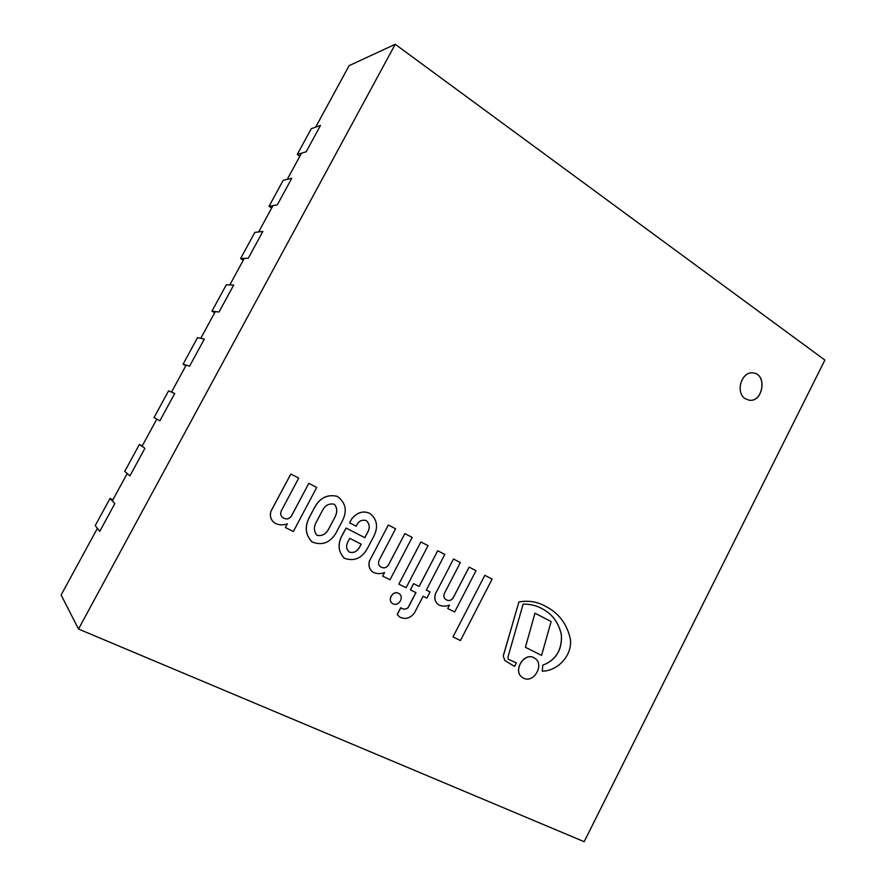 <?xml version="1.0" encoding="UTF-8"?>
<svg xmlns="http://www.w3.org/2000/svg" width="886" height="886" viewBox="0 0 886 886"><rect width="100%" height="100%" fill="white"/><g stroke="black" fill="none" stroke-linecap="round" stroke-linejoin="round"><path stroke-width="1.33" d="M745.181 398.656C734.992 392.531 741.693 370.891 753.144 372.928C767.553 373.981 763.123 402.886 748.991 400.162L745.181 398.656M315.682 127.13L349.128 65.642L395.222 44.3L78.511 629.038L61.123 594.993L97.382 528.355M112.323 500.889L127.207 473.545M142.026 446.289L156.8 419.144M171.519 392.099L186.171 365.154M200.779 338.308L215.331 311.573M229.828 284.927L244.27 258.38M258.657 231.944L272.988 205.596M287.274 179.337L301.506 153.189M78.511 629.038L584.184 841.7L824.877 360.059L395.222 44.3M243.296 260.174L240.593 258.557L248.301 258.191L262.854 231.445L254.836 232.387L240.593 258.557M271.681 207.988L269.023 206.327L277.34 204.788L291.782 178.241L283.166 180.345L269.023 206.327M110.008 498.453L95.223 525.608L99.753 531.356L114.87 503.569L110.008 498.453L112.899 499.837M139.412 444.451L124.738 471.407L129.921 475.893L144.916 448.316L139.412 444.451L142.247 445.88M154.02 417.594L159.857 420.839L174.73 393.484L168.584 390.848L154.02 417.594M185.872 365.708L183.092 364.19L189.56 366.217L204.334 339.061L197.545 337.632L183.092 364.19M214.689 312.747L211.953 311.174L219.041 312.005L233.705 285.048L226.295 284.816L211.953 311.174M299.867 156.191L297.253 154.463L306.168 151.783L320.499 125.435L311.285 128.68L297.253 154.463M748.958 400.162C763.034 402.809 767.453 374.025 753.1 372.928M398.91 584.14L406.109 587.728L428.016 545.665L420.905 541.944L398.855 584.107L420.905 541.944M453.045 636.934L460.465 640.545L492.107 579.112L484.83 575.302L452.979 636.89L484.83 575.302M551.136 621.551L534.967 613.178L525.409 647.301L541.579 655.374L551.136 621.551L535.033 613.212M534.967 613.178L525.409 647.301M523.537 678.133C534.048 683.837 545.001 663.725 534.502 658.065C524.346 651.254 512.086 671.499 522.685 677.646L523.537 678.133M534.468 658.043L534.435 658.021C524.279 651.21 512.019 671.455 522.618 677.602L522.685 677.646M393.085 603.798C398.766 606.91 404.592 596.787 398.977 593.576C393.462 589.711 386.772 600.01 392.542 603.488L393.085 603.798M398.921 593.542L398.921 593.542C393.406 589.677 386.717 599.977 392.487 603.455L392.542 603.488M541.268 608.261C551.978 613.566 558.689 622.47 561.381 634.996C562.067 650.047 555.854 660.114 542.753 665.198L542.321 671.178C556.74 671.067 572.212 656.681 570.44 639.393C567.084 624.032 558.811 613.034 545.632 606.378L545.566 606.345C537.448 601.705 528.565 600.243 518.919 601.959L503.204 655.994L504.843 660.546L514.6 666.405L516.383 662.927L508.243 659.184L507.944 657.146L523.117 604.141C529.728 603.997 535.786 605.371 541.302 608.283C552.022 613.577 558.745 622.481 561.447 635.018C562.145 650.08 555.932 660.148 542.819 665.231M516.383 662.927L508.21 659.162M503.204 655.994L504.909 660.591M518.919 601.959L503.27 656.039M545.566 606.345L545.632 606.378C537.514 601.738 528.632 600.276 518.986 601.993M542.753 665.198L542.321 671.178M453.51 559L435.425 593.875C434.074 598.626 435.203 602.314 438.803 604.928C442.192 606.522 445.758 606.567 449.523 605.049L447.729 608.516L454.673 611.982L476.003 570.684L469.137 567.095L453.222 597.884C451.195 600.619 448.859 601.229 446.201 599.744C443.853 598.393 443.31 596.178 444.55 593.088L460.355 562.577L453.51 559L435.425 593.875M469.137 567.095L453.156 597.851C451.151 600.564 448.825 601.195 446.179 599.722M449.423 605.083L447.729 608.516M435.369 593.841C434.018 598.593 435.148 602.27 438.736 604.894L438.736 604.894M388.345 524.999L369.562 560.816C368.188 565.656 369.384 569.465 373.128 572.234C376.738 573.984 380.537 574.084 384.535 572.544L382.674 576.11L390.028 579.776L412.167 537.381L404.902 533.582L388.378 565.19C386.241 568.004 383.76 568.602 380.936 566.985C378.488 565.556 377.901 563.263 379.186 560.118L395.588 528.787L388.345 524.999L369.562 560.816M404.902 533.582L388.323 565.157C386.196 567.959 383.727 568.568 380.914 566.962M384.446 572.577L382.674 576.11M369.506 560.783C368.144 565.622 369.329 569.432 373.072 572.201L373.106 572.212M290.829 474.01L270.95 511.2C269.543 516.139 270.817 520.115 274.76 523.117L274.804 523.15C278.758 525.165 282.922 525.398 287.319 523.814L285.358 527.513L293.355 531.511L316.712 487.466L308.815 483.335L291.372 516.184C289.058 519.13 286.344 519.683 283.243 517.845C280.674 516.283 280.054 513.891 281.383 510.679L298.704 478.13L290.829 474.01L270.994 511.233C269.588 516.161 270.861 520.137 274.804 523.15M308.815 483.335L291.328 516.15C289.024 519.085 286.311 519.65 283.221 517.823M287.241 523.836L285.358 527.513M400.76 607.696L397.194 614.397L399.575 616.966C405.112 619.702 410.019 618.428 414.316 613.178L423.12 596.223L426.875 598.105L430.064 591.959L426.31 590.065L444.805 554.448L437.728 550.738L419.156 586.466L413.596 583.675L410.373 589.866L415.944 592.645L408.114 607.718C405.644 609.568 403.23 609.59 400.871 607.763L397.249 614.43L399.542 616.944M415.877 592.612L408.047 607.674C405.6 609.524 403.196 609.557 400.837 607.752M437.728 550.738L419.089 586.432L413.529 583.641L410.373 589.866M430.064 591.959L426.31 590.065M347.81 541.966L349.715 538.334L361.2 544.181L359.461 547.493C356.836 551.768 353.414 553.285 349.195 552.056C346.315 549.331 345.85 545.964 347.81 541.966M349.162 552.044C353.37 553.241 356.792 551.723 359.406 547.459L361.145 544.148M366.261 520.625C369.617 523.737 370.104 527.569 367.712 532.143L364.866 537.702L346.105 528.1L343.081 533.837C337.411 543.162 337.843 551.302 344.355 558.269C354.466 561.746 362.308 558.18 367.889 547.57L373.67 536.539C378.488 527.004 377.192 519.285 369.805 513.382L369.75 513.359C363.338 510.469 357.335 512.274 351.742 518.797L349.627 522.818L356.216 526.218C358.287 521.189 361.643 519.329 366.283 520.636C369.672 523.737 370.16 527.591 367.768 532.165M351.742 518.797L349.671 522.851M369.75 513.359L369.805 513.382C363.393 510.491 357.39 512.307 351.797 518.819M367.712 532.143L364.81 537.669L346.049 528.067L343.026 533.804C337.367 543.129 337.787 551.269 344.3 558.235L344.355 558.269M316.933 535.321C321.939 536.307 325.838 534.192 328.64 528.986L328.684 529.02C325.882 534.247 321.972 536.351 316.966 535.343C313.943 531.589 313.644 527.347 316.047 522.596L322.582 510.258C325.328 505.131 329.26 503.148 334.41 504.3C337.245 507.756 337.5 511.898 335.174 516.737L328.684 529.02M328.64 528.986L335.174 516.737M335.118 516.704C337.444 511.886 337.201 507.744 334.376 504.289M337.134 496.293L337.134 496.293C326.978 494.056 319.281 498.131 314.021 508.531L309.214 517.734C304.529 527.07 305.515 535.155 312.16 541.977C322.006 545.787 329.902 542.896 335.838 533.283L342.24 521.134C347.511 510.868 345.817 502.606 337.189 496.326C327.034 494.078 319.325 498.154 314.076 508.564M314.021 508.531L309.159 517.712C304.485 527.037 305.46 535.122 312.116 541.955L312.116 541.955"/></g></svg>
